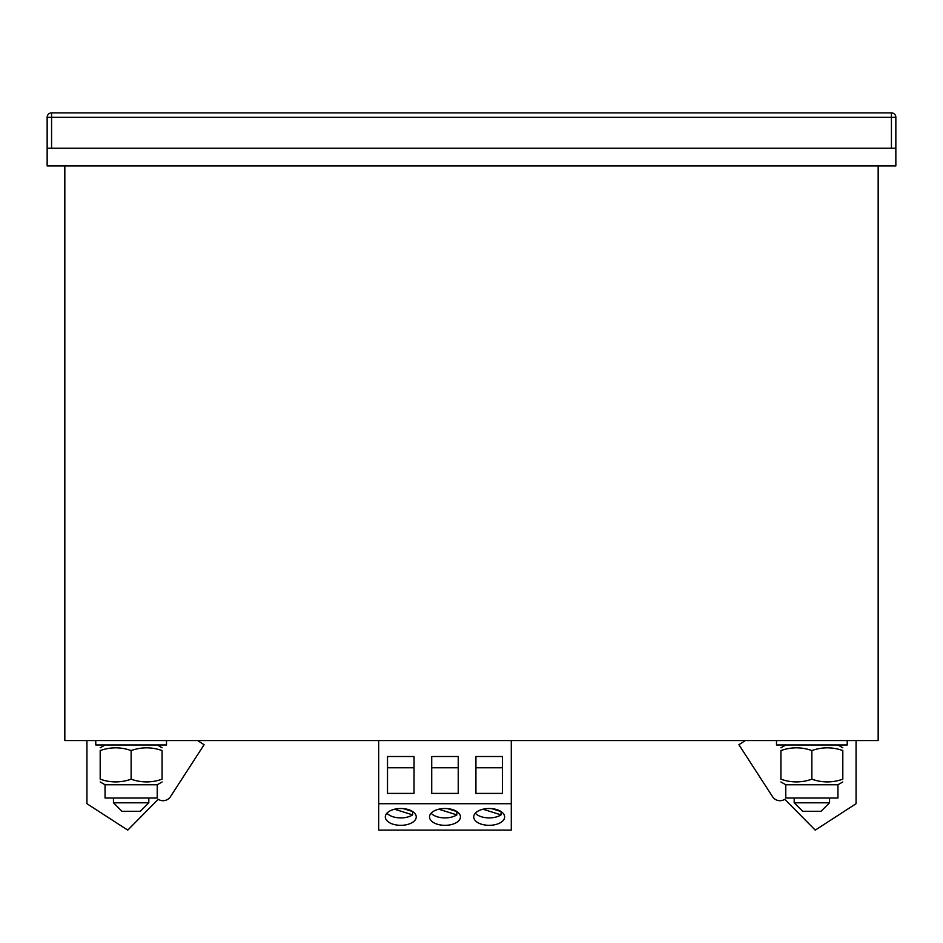 <?xml version="1.0" encoding="UTF-8"?>
<svg xmlns="http://www.w3.org/2000/svg" width="943" height="943" viewBox="0 0 943 943"><rect width="100%" height="100%" fill="white"/><g stroke="black" fill="none" stroke-linecap="round" stroke-linejoin="round"><path stroke-width="1.41" d="M456.848 811.558L456.848 814.882A15.465 8.404 0 0 1 431.092 813.208M456.848 814.882L438.778 809.212M447.512 808.622L456.931 811.581M501.051 811.558L501.051 814.882A15.465 8.404 0 0 1 475.296 813.208M501.051 814.882L482.981 809.212M491.716 808.622L501.134 811.581M412.645 811.558L412.645 814.882A15.465 8.404 0 0 1 386.889 813.208M412.645 814.882L394.575 809.212M403.309 808.622L412.728 811.581M444.978 808.516A15.465 8.404 0 0 1 460.443 816.921A15.465 8.404 0 0 1 444.978 825.325A15.465 8.404 0 0 1 429.513 816.921A15.465 8.404 0 0 1 444.978 808.516M458.239 793.405L458.239 756.51L431.717 756.51L431.717 793.405L458.239 793.405L458.239 767.767L431.717 767.767L431.717 793.405M378.673 803.707L511.283 803.707L511.283 830.123L378.673 830.123L378.673 740.561M511.283 740.561L511.283 803.707M502.442 793.405L502.442 756.51L475.92 756.51L475.92 793.405L502.442 793.405L502.442 767.767L475.92 767.767L475.92 793.405M414.036 793.405L414.036 756.51L387.514 756.51L387.514 793.405L414.036 793.405L414.036 767.767L387.514 767.767L387.514 793.405M489.181 808.516A15.465 8.404 0 0 1 504.646 816.921A15.465 8.404 0 0 1 489.181 825.325A15.465 8.404 0 0 1 473.716 816.921A15.465 8.404 0 0 1 489.181 808.516M400.775 808.516A15.465 8.404 0 0 1 416.24 816.921A15.465 8.404 0 0 1 400.775 825.325A15.465 8.404 0 0 1 385.31 816.921A15.465 8.404 0 0 1 400.775 808.516M856.067 740.561L856.067 803.707L815.247 830.123L784.765 799.287A8.841 8.841 0 0 1 772.529 796.658L738.911 744.711L745.324 740.561M86.933 740.561L86.933 803.707L127.753 830.123L158.235 799.287A8.841 8.841 0 0 0 170.471 796.658L204.089 744.711L197.676 740.561M811.864 750.557C822.202 746.927 832.516 746.927 842.806 750.557C842.806 746.927 842.806 746.927 842.806 750.557L842.806 779.189C842.806 782.82 842.806 782.82 842.806 779.189C832.469 782.82 822.155 782.82 811.864 779.189C801.526 782.82 791.212 782.82 780.922 779.189C780.922 782.82 780.922 782.82 780.922 779.189L780.922 750.557C780.922 746.927 780.922 746.927 780.922 750.557C791.26 746.927 801.574 746.927 811.864 750.557L811.864 779.189M837.938 784.765L785.778 784.765L780.922 781.959M837.938 798.026L785.778 798.026L785.778 784.765M131.136 750.557C141.474 746.927 151.788 746.927 162.078 750.557C162.078 746.927 162.078 746.927 162.078 750.557L162.078 779.189C162.078 782.82 162.078 782.82 162.078 779.189C151.74 782.82 141.426 782.82 131.136 779.189C120.798 782.82 110.484 782.82 100.194 779.189C100.194 782.82 100.194 782.82 100.194 779.189L100.194 750.557C100.194 746.927 100.194 746.927 100.194 750.557C110.531 746.927 120.845 746.927 131.136 750.557L131.136 779.189M157.21 784.765L105.05 784.765L100.194 781.959M157.21 798.026L105.05 798.026L105.05 784.765M847.227 740.561L847.227 744.982L776.502 744.982L776.502 740.561M166.498 740.561L166.498 744.982L95.773 744.982L95.773 740.561M811.864 811.286L802.67 811.286L794.183 802.799L829.545 802.799L821.058 811.286L811.864 811.286M131.136 811.286L121.942 811.286L113.455 802.799L148.817 802.799L140.33 811.286L131.136 811.286M51.57 112.877L891.43 112.877A4.42 4.42 0 0 1 895.85 117.297L895.85 148.24L47.15 148.24L47.15 117.297A4.42 4.42 0 0 1 51.57 112.877A4.42 4.42 0 0 0 47.15 117.297L51.57 117.297L51.57 148.24L891.43 148.24L891.43 117.297L51.57 117.297L51.57 112.877M64.831 165.921L64.831 740.561L878.169 740.561L878.169 165.921M895.85 148.24L895.85 165.921L47.15 165.921L47.15 148.24M895.85 117.297A4.42 4.42 0 0 0 891.43 112.877L891.43 117.297L895.85 117.297M837.95 798.026L837.95 784.765L842.806 781.959M785.778 744.982L780.922 747.787M837.95 744.982L842.806 747.787M157.222 798.026L157.222 784.765L162.078 781.959M105.05 744.982L100.194 747.787M157.222 744.982L162.078 747.787M829.545 798.026L829.545 802.799M794.183 798.026L794.183 802.799M148.817 798.026L148.817 802.799M113.455 798.026L113.455 802.799"/></g></svg>
